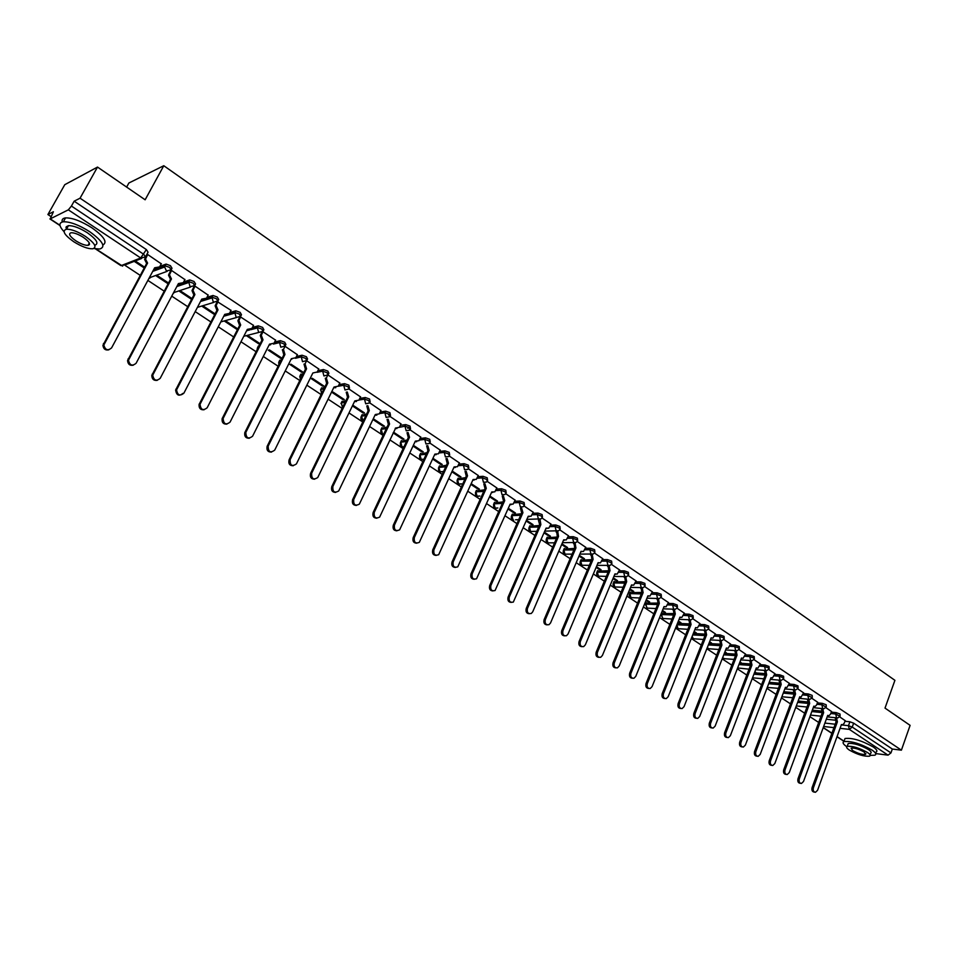 <?xml version="1.0" encoding="UTF-8"?>
<svg xmlns="http://www.w3.org/2000/svg" width="958" height="958" viewBox="0 0 958 958"><rect width="100%" height="100%" fill="white"/><g stroke="black" fill="none" stroke-linecap="round" stroke-linejoin="round"><path stroke-width="1.44" d="M171.422 269.342L172.009 268.24L170.416 265.665L166.129 264.097L165.004 265.833L169.506 267.342L171.111 269.916L166.429 270.934L164.632 267.007L165.004 265.833L153.412 270.12M195.001 285.053L195.564 283.987L194.043 281.484L189.744 279.928L188.678 281.652L193.157 283.161L194.678 285.664L190.067 286.705L188.678 281.652L182.224 283.843M218.173 300.513L218.711 299.483L217.274 297.04L212.975 295.495L211.946 297.208L216.412 298.716L217.849 301.147L213.323 302.201L211.946 297.208L205.814 299.112M240.973 315.709L241.488 314.715L240.123 312.344L235.812 310.811L234.83 312.488L239.272 313.996L240.638 316.368L236.183 317.445L234.83 312.488L228.89 314.188M263.39 330.666L263.881 329.696L262.588 327.385L258.265 325.864L257.331 327.528L261.75 329.037L263.043 331.348L258.66 332.438L257.331 327.528L251.523 329.049M285.436 345.371L285.903 344.437L284.694 342.186L280.359 340.665L279.461 342.317L283.867 343.826L285.077 346.077L280.778 347.179L279.461 342.317L273.748 343.683M307.123 359.837L307.566 358.939L306.428 356.735L302.081 355.238L301.231 356.867L305.614 358.364L306.764 360.567L302.524 361.681L301.231 356.867L295.603 358.1M328.462 374.075L328.893 373.201L327.816 371.057L323.457 369.56L322.654 371.189L327.013 372.686L328.103 374.817L323.924 375.955L322.654 371.189L317.074 372.303L322.654 371.189L323.457 369.56L317.9 370.674M349.478 388.11L348.856 385.152L344.521 383.655L343.73 385.272L348.065 386.769L348.999 389.008L344.988 389.99L343.73 385.272L338.21 386.266M370.147 401.917L369.56 399.019L365.249 397.522L364.471 399.127L368.794 400.624L369.572 402.959L365.705 403.809L364.471 399.127L358.999 400.013M390.505 415.521L389.942 412.659L385.655 411.174L384.888 412.766L389.188 414.263L389.822 416.67L386.11 417.413L384.888 412.766L379.452 413.569M410.539 428.909L410.012 426.094L405.737 424.61L404.983 426.202L409.258 427.687L409.749 430.166L406.18 430.789L404.983 426.202L395.391 428.094M430.262 442.081L429.759 439.327L425.508 437.842L424.765 439.423L429.028 440.908L429.95 442.752L429.376 443.446L425.951 443.973L424.765 439.423L419.388 440.033M449.685 455.062L449.206 452.344L444.967 450.859L444.249 452.439L448.488 453.912L449.374 455.709L448.691 456.523L445.41 456.942L444.249 452.439L438.896 452.978M468.809 467.839L468.354 465.169L464.139 463.684L463.433 465.253L467.648 466.726L468.51 468.474L467.708 469.384L464.57 469.719L463.433 465.253L458.104 465.72M487.634 480.425L487.215 477.791L483.024 476.318L482.317 477.874L486.508 479.347L487.359 481.048L486.448 482.042L483.443 482.305L482.317 477.874L477.012 478.27M506.195 492.819L505.788 490.233L501.609 488.76L500.926 490.304L505.094 491.777L505.92 493.43L504.902 494.508L502.028 494.699L500.926 490.304L495.645 490.64M524.469 505.034L524.086 502.483L519.931 501.01L519.248 502.555L523.403 504.016L524.206 505.62L523.08 506.782L520.338 506.914L519.248 502.555L513.991 502.818M542.467 517.057L542.108 514.554L537.977 513.081L537.306 514.614L541.438 516.087L542.216 517.631L540.995 518.865L526.876 519.368M560.202 528.912L559.867 526.445L555.748 524.984L555.089 526.505L559.209 527.966L559.963 529.475L558.646 530.756L544.791 531.115M577.686 540.599L577.363 538.156L573.267 536.696L572.621 538.216L576.716 539.677L577.458 541.138L576.033 542.479L573.674 542.467L572.621 538.216L567.423 538.312M594.918 552.107L594.607 549.7L590.535 548.251L589.889 549.76L593.972 551.209L594.69 552.646L593.182 554.023L590.93 553.975L589.889 549.76L584.715 549.808M611.899 563.46L611.599 561.089L607.552 559.64L606.917 561.137L610.976 562.586L611.683 563.975L610.09 565.4L607.935 565.316L606.917 561.137L601.756 561.137M628.628 574.644L628.352 572.297L624.317 570.86L623.694 572.345L627.73 573.794L628.424 575.147L626.76 576.608L624.7 576.488L623.694 572.345L618.557 572.309M645.129 585.673L644.866 583.362L640.854 581.913L640.243 583.41L644.255 584.847L644.926 586.152L643.189 587.649L641.237 587.517L640.243 583.41L635.106 583.314M661.403 596.547L661.152 594.259L657.152 592.822L656.553 594.307L660.553 595.744L661.2 597.014L659.403 598.534L657.535 598.379L656.553 594.307L651.44 594.176M677.438 607.264L677.21 605.013L673.223 603.576L672.636 605.049L676.611 606.486L677.258 607.719L675.378 609.264L673.594 609.096L672.636 605.049L667.534 604.881M693.257 617.838L693.029 615.611L689.077 614.186L688.491 615.647L692.454 617.072L693.077 618.281L691.149 619.838L689.437 619.658L688.491 615.647L683.401 615.431M708.848 628.256L708.645 626.065L704.705 624.64L704.13 626.089L708.07 627.526L708.68 628.699L706.693 630.268L705.064 630.077L704.13 626.089L699.053 625.849M724.236 638.543L724.044 636.375L720.117 634.95L719.554 636.399L723.47 637.824L724.068 638.962L722.033 640.555L720.476 640.351L719.554 636.399L714.488 636.124M739.408 648.686L739.229 646.542L735.325 645.129L734.762 646.566L738.666 647.979L739.253 649.093L737.169 650.698L735.684 650.482L734.762 646.566L729.721 646.255M754.389 658.697L754.209 656.577L750.318 655.164L749.767 656.589L753.659 658.014L754.233 659.092L752.102 660.697L750.677 660.481L749.767 656.589L744.737 656.254M769.154 668.564L768.987 666.469L765.119 665.056L764.58 666.493L768.448 667.894L769.011 668.947L766.831 670.564L765.466 670.349L764.58 666.493L759.562 666.109M783.728 678.312L783.572 676.228L779.716 674.827L779.177 676.252L783.033 677.653L783.584 678.683L781.369 680.3L780.063 680.072L779.177 676.252L774.184 675.845M798.11 687.916L797.966 685.868L794.122 684.467L793.595 685.88L797.427 687.281L797.966 688.275L795.715 689.916L794.469 689.676L793.595 685.88L788.614 685.449M812.288 697.4L812.156 695.376L808.348 693.975L807.822 695.388L812.168 697.747L809.881 699.388L808.684 699.16L807.822 695.388L802.852 694.921M826.299 706.765L826.167 704.753L822.371 703.364L821.856 704.765L826.179 707.1L823.856 708.74L822.706 708.513L821.856 704.765L816.899 704.274M840.118 716.009L839.998 714.021L836.226 712.632L835.711 714.021L839.998 716.333L837.663 717.973L836.55 717.746L835.711 714.021L830.766 713.506M97.512 167.075L145.137 199.791L163.782 165.722L894.916 680.324L885.012 708.106L910.1 725.35L901.406 750.162L80.053 198.198L97.512 167.075L64.773 184.69L47.9 214.532L50.75 216.412M125.211 265.474L140.215 275.365M147.879 280.407L164.177 291.16M171.745 296.142L187.732 306.68M195.204 311.601L210.904 321.948M218.28 326.81L233.68 336.953M240.973 341.755L256.085 351.718M263.294 356.46L278.119 366.231M285.245 370.926L299.794 380.518M306.835 385.164L321.134 394.576M328.091 399.163L342.114 408.407M348.999 412.946L362.771 422.023M369.584 426.502L383.104 435.423M389.834 439.854L403.126 448.607M409.773 452.99L422.837 461.6M429.412 465.935L442.237 474.378M448.751 478.677L461.349 486.975M467.779 491.214L480.162 499.381M486.532 503.573L498.711 511.596M505.01 515.751L516.973 523.631M523.2 527.738L534.959 535.486M541.126 539.546L552.682 547.162M558.789 551.185L570.154 558.682M576.201 562.657L587.374 570.022M593.361 573.962L604.342 581.207M610.27 585.11L621.071 592.224M626.939 596.092L637.561 603.097M643.369 606.917L653.823 613.815M659.571 617.599L669.858 624.376M675.558 628.125L685.665 634.795M691.305 638.507L701.268 645.069M706.848 648.746L716.644 655.2M722.176 658.853L731.816 665.199M737.301 668.816L746.785 675.067M752.21 678.647L761.55 684.79M766.927 688.335L776.124 694.394M781.453 697.903L790.494 703.867M795.775 707.351L804.684 713.219M809.917 716.668L818.695 722.452M126.636 187.073L128.887 183.002L163.782 165.722M47.9 214.532L53.385 211.754L50.235 218.891L68.341 209.838L71.419 206.054L143.784 254.337L145.472 256.972L140.706 257.977L68.341 209.838M80.053 198.198L74.149 201.204L71.419 206.054M826.311 719.23L835.029 720.165M844.956 721.242L849.89 721.781L848.477 725.685L852.237 727.074L890.952 752.916L888.042 755.144L875.672 753.575M890.952 752.916L892.317 749.048L901.406 750.162M831.508 711.495L825.856 707.639M817.653 702.238L811.845 698.274M803.618 692.862L797.655 688.79M789.392 683.365L783.273 679.186M754.712 672.121L755.611 672.193L754.868 671.702M774.986 673.737L768.699 669.45M739.756 662.457L741.073 662.565L739.995 661.834M760.377 663.978L753.934 659.583M724.919 652.697L726.356 652.793L724.907 651.847M745.575 654.086L738.953 649.572M709.351 642.387L710.273 642.135M710.01 642.818L711.435 642.914L709.627 641.704M730.571 644.075L723.781 639.441M693.855 632.112L694.897 632.807L695.161 632.124M694.897 632.807L696.31 632.879L694.119 631.43M715.363 633.909L708.393 629.155M678.132 621.706L679.569 622.652L679.845 621.97M679.569 622.652L680.982 622.724L678.408 621.012M699.951 623.61L692.79 618.736M662.194 611.144L664.05 612.366L664.325 611.683M664.05 612.366L665.451 612.425L662.469 610.45M684.311 613.168L676.971 608.162M646.027 600.438L648.303 601.935L648.59 601.241M648.303 601.935L649.704 601.983L646.315 599.744M668.456 602.582L660.936 597.445M629.634 589.565L632.34 591.361L632.627 590.667M632.34 591.361L633.729 591.397L629.921 588.871M652.386 591.84L644.662 586.571M613 578.548L616.15 580.644L616.449 579.937M616.15 580.644L617.539 580.668L613.3 577.854M636.088 580.955L628.161 575.554M596.139 567.375L599.744 569.77L600.043 569.064M599.744 569.77L601.121 569.782L596.427 566.669M619.551 569.902L611.42 564.37M579.027 556.035L583.099 558.742L583.398 558.035M583.099 558.742L584.464 558.742L579.327 555.329M602.774 558.706L594.439 553.017M561.651 544.539L566.214 547.557L566.525 546.85M566.214 547.557L567.567 547.545L561.963 543.821M585.769 547.329L577.219 541.51M544.036 532.864L549.09 536.217L549.401 535.498M549.09 536.217L550.443 536.181L544.348 532.145M568.501 535.797L559.735 529.834M526.158 521.008L531.726 524.697L532.037 523.978M531.726 524.697L533.055 524.661L526.469 520.29M550.982 524.098L541.989 517.979M508.003 508.985L514.099 513.021L514.422 512.302M514.099 513.021L515.428 512.973L508.327 508.267M533.211 512.219L523.99 505.944M489.586 496.783L496.22 501.178L496.543 500.447M496.22 501.178L497.525 501.106L489.909 496.052M515.164 500.172L505.716 493.729M470.881 484.389L478.066 489.155L478.401 488.424M478.066 489.155L479.371 489.071L471.204 483.658M496.855 487.933L487.155 481.335M451.889 471.803L459.648 476.952L459.984 476.222M459.648 476.952L460.942 476.856L452.224 471.073M478.258 475.515L468.318 468.749M432.609 459.038L440.955 464.57L441.303 463.828M440.955 464.57L442.237 464.45L432.944 458.295M459.385 462.918L449.194 455.972M413.018 446.057L421.987 451.996L422.322 451.254M421.987 451.996L423.244 451.865L413.425 445.362M440.225 450.116L429.771 443.003M393.127 432.884L402.719 439.231L403.067 438.489M407.809 428.406L408.395 427.172M402.719 439.231L403.965 439.087L393.798 432.345M420.754 437.111L410.048 429.819M372.925 419.496L383.152 426.274L383.511 425.52M388.529 414.97L388.948 414.107M383.152 426.274L384.397 426.106L373.871 419.137M400.995 423.903L390.014 416.431M352.412 405.905L363.298 413.114L363.657 412.359M363.298 413.114L364.519 412.934L353.622 405.713M380.913 410.503L369.668 402.839M331.851 392.289L343.12 399.749L343.491 398.995M343.12 399.749L344.329 399.546L333.049 392.073M360.519 396.875L348.987 389.02M310.979 378.458L322.63 386.17L323.002 385.415M322.63 386.17L323.816 385.954L312.164 378.23M339.803 383.032L327.995 374.997M289.771 364.399L301.818 372.387L302.201 371.62M301.818 372.387L302.991 372.147L290.933 364.148M318.739 368.974L306.62 360.711M280.67 358.376L281.832 358.112L269.461 349.921L268.312 350.185L280.67 358.376L281.053 357.609M297.339 354.676L285.029 346.281M246.625 335.827L259.187 344.138L259.582 343.371M259.187 344.138L260.037 343.934M275.593 340.15L262.851 331.672M224.591 321.217L237.344 329.672L237.752 328.893M253.487 325.385L240.35 316.823M231.01 310.38L217.454 301.722M208.149 295.112L194.989 286.131L194.127 286.406M184.906 279.592L171.518 270.443L170.56 270.922M161.267 263.809L147.652 254.505L146.706 254.996M159.89 266.384L165.902 264.157M183.637 281.999L189.564 279.976M206.976 297.363L212.82 295.543M229.908 312.5L235.68 310.835M252.457 327.385L258.169 325.888M258.085 346.604L259.091 345.79M274.635 342.042L280.287 340.677M279.497 360.795L281.353 359.789M296.453 356.472L302.045 355.238L301.267 356.867L295.459 358.28M300.572 374.758L303.231 373.608M321.301 388.481L324.726 387.248M339 384.661L344.521 383.655M341.707 401.989L345.862 400.695M359.777 398.42L365.249 397.522M361.801 415.293L366.639 413.976M380.206 411.976L385.655 411.174M381.595 428.382L387.08 427.064M400.324 425.328L405.737 424.61M401.079 441.279L407.186 439.973M420.131 438.465L425.508 437.842M420.275 453.984L426.957 452.703M439.614 451.41L444.967 450.859M439.171 466.486L446.428 465.265M458.81 464.163L464.139 463.684M457.804 478.82L465.588 477.647M477.719 476.725L483.024 476.318M476.15 490.963L484.449 489.849M496.328 489.095L501.609 488.76M494.232 502.926L503.022 501.896M514.674 501.285L519.931 501.01M512.051 514.709L521.308 513.775M532.732 513.296L537.977 513.081M529.606 526.337L539.318 525.475M550.527 525.14L555.748 524.984M546.922 537.785L557.065 537.031M568.07 536.803L573.267 536.696M563.987 549.078L574.537 548.419M585.35 548.311L590.535 548.251M580.811 560.202L591.757 559.652M602.378 559.64L607.552 559.64M597.397 571.184L608.725 570.74M619.167 570.812L624.317 570.86M613.755 581.997L625.43 581.674L624.652 576.572M635.717 581.841L640.854 581.913M629.885 592.679L641.644 592.439M652.039 592.703L657.152 592.822M645.8 603.205L657.667 603.073M668.121 603.408L673.223 603.576M661.487 613.587L673.51 613.563M683.988 613.982L689.077 614.186M677.474 623.359L689.149 623.898M699.627 624.4L704.705 624.64M693.305 633.489L704.597 634.112M715.063 634.675L720.117 634.95M708.92 643.513L719.841 644.171M730.283 644.818L735.325 645.129M724.308 653.392L734.894 654.11M745.3 654.817L750.318 655.164M739.48 663.164L749.755 663.918M760.101 664.684L765.119 665.056M754.449 672.803L764.424 673.594M774.723 674.432L779.716 674.827M769.214 682.324L778.914 683.15M789.141 684.036L794.122 684.467M783.776 691.724L793.212 692.586M803.367 693.52L808.348 693.975M798.146 701.005L807.331 701.903M817.413 702.885L822.371 703.364M812.324 710.165L821.269 711.087M831.269 712.117L836.226 712.632M845.172 720.632L839.675 716.871M134.228 261.354L144.215 267.965M156.262 275.952L168.105 283.796M179.421 291.292L191.588 299.363M202.186 306.38L214.688 314.655M74.149 201.204L146.37 249.571L148.047 252.205L145.772 256.421M892.317 749.048L853.65 723.158L849.89 721.781M260.133 343.742L247.763 335.528M237.8 328.929L225.705 320.906M215.095 313.877L203.276 306.045M192.007 298.573L180.487 290.933M168.524 283.005L157.316 275.569M144.634 267.174L135.258 260.959M836.514 717.853L837.4 721.853L835.975 721.614L835.208 717.71M814.623 792.146L814.168 792.074C812.228 791.751 811.534 790.242 812.109 787.548L836.106 721.709M837.4 721.853L813.414 787.751C812.839 790.446 813.522 791.967 815.474 792.278L817.533 790.338L841.435 724.523L842.645 724.847L844.226 723.254L845.207 720.56M822.742 708.633L823.629 712.68L822.192 712.465L821.437 708.501M800.529 783.333L800.134 783.273C798.134 782.973 797.427 781.453 798.014 778.71L822.323 712.548M823.629 712.68L799.307 778.914C798.721 781.644 799.427 783.165 801.427 783.476L803.487 781.524L827.712 715.398L828.957 715.722L830.538 714.129L831.532 711.423M808.78 699.28L809.666 703.4L808.241 703.184L807.486 699.16M786.243 774.411L785.895 774.363C783.86 774.076 783.129 772.543 783.716 769.765L808.372 703.28M809.666 703.4L785.009 769.957C784.422 772.735 785.153 774.268 787.189 774.555L789.248 772.603L813.809 706.154L815.102 706.477L816.671 704.884L817.677 702.166M870.163 755.407L874.977 755.179C876.654 754.257 875.648 752.521 871.936 749.982C860.488 743.624 851.147 740.821 843.902 741.6C842.214 742.498 843.16 744.198 846.752 746.677M875.6 753.407L876.079 752.066C877.768 751.132 876.75 749.395 873.049 746.857C861.613 740.486 852.273 737.696 845.028 738.498L844.369 740.306M847.758 744.797L848.225 743.516C853.434 742.953 860.164 744.965 868.403 749.539C871.073 751.371 871.804 752.629 870.594 753.287L870.032 754.88M867.373 752.425C859.122 747.851 852.404 745.827 847.195 746.366C845.962 747.036 846.704 748.294 849.435 750.138C857.661 754.688 864.379 756.688 869.577 756.149C870.786 755.491 870.056 754.245 867.373 752.425M852.596 750.533C857.901 753.479 862.224 754.772 865.577 754.413L864.152 752.006C858.847 749.06 854.512 747.767 851.147 748.114L852.596 750.533M93.884 248.505L99.704 249.02C106.063 246.948 102.769 241.2 89.812 231.764C79.035 224.974 70.221 221.645 63.372 221.777C58.594 222.651 58.797 225.932 64.006 231.644M102.889 244.985C107.751 242.326 104.111 236.626 91.98 227.872C81.202 221.082 72.401 217.753 65.551 217.897C62.725 218.256 61.623 219.621 62.246 221.981M65.97 227.621L66.844 228.519M66.341 229.225L66.21 226.771L68.449 225.657C73.371 225.561 79.718 227.956 87.477 232.83C96.758 239.572 99.177 243.703 94.71 245.26M85.49 236.41C77.718 231.525 71.371 229.13 66.461 229.213C61.827 230.758 64.246 234.926 73.718 241.715C81.478 246.553 87.801 248.912 92.663 248.805C97.249 247.32 94.854 243.188 85.49 236.41M75.79 240.781C80.783 243.907 84.867 245.428 88.004 245.368C90.962 244.398 89.417 241.727 83.37 237.356C78.364 234.219 74.281 232.686 71.12 232.746C68.138 233.728 69.695 236.41 75.79 240.781M89.429 244.649L88.543 244.398M794.637 689.808L795.523 693.999L794.098 693.784L793.356 689.7M771.765 765.358L771.489 765.322C769.394 765.059 768.639 763.514 769.238 760.688L794.242 693.879M795.523 693.999L770.531 760.868C769.933 763.694 770.675 765.238 772.771 765.502L774.818 763.562L799.714 696.777L801.068 697.101L803.642 692.79M770.328 679.378L780.315 680.216L781.201 684.467L779.908 684.359L779.022 680.108M757.095 756.185L756.88 756.161C754.736 755.922 753.958 754.365 754.569 751.491L779.908 684.359M781.201 684.467L755.85 751.671C755.239 754.545 756.018 756.101 758.161 756.341L760.197 754.401L785.44 687.293L786.853 687.605L789.416 683.293M765.789 670.516L766.675 674.803L765.394 674.707L764.508 670.384M742.222 746.893L742.079 746.881C739.875 746.665 739.085 745.096 739.696 742.175L765.394 674.707M766.675 674.803L740.965 742.342C740.354 745.264 741.157 746.833 743.36 747.048L745.372 745.108L770.974 677.665L772.435 677.989L775.01 673.666M751.06 660.685L751.958 665.02L750.677 664.924L749.803 660.541M727.146 737.468L727.086 737.468C724.823 737.277 723.997 735.696 724.619 732.726L750.677 664.924M751.958 665.02L725.889 732.894C725.266 735.864 726.092 737.444 728.355 737.624L730.355 735.696L756.317 667.918L757.838 668.241L760.401 663.906M736.139 650.71L737.037 655.104L735.768 655.009L734.894 650.554M711.866 727.924C709.555 727.757 708.704 726.164 709.327 723.158L735.768 655.009M737.037 655.104L710.596 723.314C709.974 726.332 710.824 727.924 713.147 728.08L715.123 726.152L741.456 658.038L743.049 658.35L745.599 654.015M721.015 640.591L721.925 645.045L720.655 644.962L719.793 640.423M696.406 718.26C694.059 718.081 693.209 716.488 693.832 713.447L720.655 644.962M721.925 645.045L695.101 713.59C694.466 716.68 695.352 718.272 697.735 718.392L699.687 716.476L726.404 648.027L728.056 648.327L730.607 643.992M705.687 630.34L706.597 634.855L705.327 634.783L704.477 630.16M680.743 708.465C678.36 708.285 677.486 706.657 678.132 703.603L705.327 634.783M706.597 634.855L679.378 703.747C678.743 706.884 679.653 708.501 682.108 708.573L684.036 706.657L711.135 637.872L712.86 638.172L715.398 633.837M690.143 619.946L691.053 624.508L689.796 624.448L688.946 619.742M664.852 698.526C662.433 698.334 661.547 696.705 662.194 693.628L689.796 624.448M691.053 624.508L663.439 693.748C662.804 696.957 663.75 698.586 666.265 698.61L668.169 696.717L695.652 627.574L697.46 627.873L699.975 623.526M674.384 609.396L675.294 614.03L674.049 613.982L673.211 609.18M680.443 617.419L679.821 617.503M648.746 688.443C646.279 688.251 645.381 686.611 646.039 683.509L674.049 613.982M675.294 614.03L647.285 683.629C646.638 686.898 647.62 688.527 650.207 688.515L652.075 686.623L679.964 617.144L681.845 617.419L684.347 613.084M658.409 598.702L659.32 603.408L658.074 603.36L657.248 598.475M664.577 606.857L663.894 606.941M632.412 678.228C629.909 678.036 628.987 676.372 629.657 673.235L658.074 603.36M659.32 603.408L630.891 673.354C630.244 676.695 631.262 678.336 633.933 678.264L635.753 676.396L664.05 606.558L666.014 606.821L668.492 602.498M642.207 587.853L643.117 592.631L641.872 592.595L641.07 587.601M648.482 596.139L647.752 596.223M615.838 667.858C613.288 667.666 612.366 665.978 613.036 662.828L641.872 592.595M643.117 592.631L614.258 662.924C613.611 666.349 614.665 668.001 617.419 667.87L619.191 666.014L647.919 595.828L649.967 596.08L652.422 591.757M625.778 576.848L626.676 581.698L625.454 581.674L596.175 652.266C595.493 655.452 596.439 657.14 599.025 657.344M632.16 585.266L631.382 585.35M626.676 581.698L597.397 652.362C596.75 655.859 597.84 657.511 600.678 657.308L602.39 655.488L631.55 584.943L633.693 585.17L636.124 580.871M609.12 565.675L610.006 570.609L608.785 570.609L608.007 565.388L596.99 565.352M615.599 574.249L614.773 574.333M581.985 646.674C579.351 646.47 578.381 644.758 579.075 641.549L608.785 570.609M610.006 570.609L580.285 641.632C579.638 645.225 580.776 646.878 583.697 646.602L585.362 644.806L614.952 573.902L617.192 574.105L619.587 569.818M592.212 554.335L593.098 559.364L591.876 559.364L591.11 554.083M598.81 563.064L597.924 563.148M564.681 635.849C561.999 635.645 561.017 633.921 561.723 630.675L591.876 559.364M593.098 559.364L562.921 630.747C562.274 634.435 563.46 636.1 566.477 635.729L568.07 633.968L598.103 562.693L600.45 562.873L602.81 558.61M575.063 542.827L575.938 547.952L574.728 547.964L573.962 542.623M581.781 551.724L580.823 551.796M547.138 624.867C544.407 624.664 543.39 622.916 544.108 619.646L574.728 547.964M575.938 547.952L545.306 619.706C544.659 623.49 545.892 625.155 549.006 624.688L550.527 622.975L581.027 551.341L583.482 551.485L585.805 547.246M557.676 531.151L558.526 536.372L557.328 536.396L556.55 531.007M564.49 540.216L563.484 540.276M529.319 613.719C526.541 613.515 525.511 611.755 526.241 608.45L557.328 536.396M558.526 536.372L527.427 608.498C526.792 612.39 528.074 614.054 531.283 613.479L532.72 611.815L563.687 539.809L566.262 539.917L568.537 535.714M540.025 519.296L540.863 524.625L539.677 524.661L538.432 520.254L538.899 519.2M546.958 528.541L545.892 528.6M511.249 602.402C508.411 602.199 507.369 600.427 508.111 597.085L539.677 524.661M540.863 524.625L509.273 597.121C508.65 601.121 509.991 602.786 513.308 602.103L546.096 528.109L548.79 528.181L551.018 524.014M522.936 512.698L521.583 512.638L520.493 508.315L521.679 508.255L522.936 512.698L490.855 585.577C490.245 589.697 491.646 591.349 495.058 590.535L528.253 516.242L531.067 516.254L533.247 512.135M529.175 516.685L528.026 516.733M492.903 590.918C490.017 590.715 488.939 588.931 489.694 585.554L521.751 512.758M504.734 500.603L503.393 500.543L502.291 496.184L503.453 496.112L504.734 500.603L472.15 573.854C471.564 578.105 473.024 579.746 476.545 578.788L510.135 504.183L513.081 504.147L515.2 500.076M511.117 504.65L509.907 504.698M474.294 579.267C471.336 579.063 470.246 577.255 471.001 573.842L503.573 500.663M486.269 488.317L484.928 488.269L483.814 483.874L484.964 483.79L486.269 488.317L453.17 561.951C452.595 566.334 454.128 567.974 457.756 566.849L491.741 491.957L494.819 491.861L496.891 487.85M492.795 492.448L491.502 492.484M455.385 567.423C452.38 567.232 451.254 565.412 452.032 561.951L485.107 488.388M467.516 475.839L466.187 475.815L465.049 471.372L466.199 471.276L467.516 475.839L433.89 549.868C433.351 554.395 434.944 556.011 438.668 554.718L473.072 479.539L476.294 479.371L478.305 475.419M474.198 480.042L472.833 480.078M436.201 555.412C433.124 555.221 431.974 553.377 432.753 549.88L466.366 475.934M448.476 463.181L447.147 463.157L445.997 458.678L447.135 458.571L448.476 463.181L414.311 537.594C413.796 542.276 415.473 543.869 419.305 542.384L454.116 466.929L457.481 466.69L459.433 462.81M455.313 467.456L453.864 467.492M416.718 543.198C413.569 543.018 412.395 541.162 413.185 537.618L447.338 463.289M429.136 450.32L427.831 450.32L426.657 445.793L427.783 445.674L429.136 450.32L394.421 525.128C393.954 529.966 395.69 531.534 399.63 529.846L434.872 454.14L438.381 453.805L440.261 450.009M436.141 454.679L434.609 454.703M396.935 530.804C393.714 530.636 392.517 528.756 393.319 525.176L428.01 450.44M409.509 437.267L408.204 437.267L407.018 432.705L408.12 432.573L409.509 437.267L374.219 512.47C373.812 517.476 375.62 519.008 379.643 517.092L415.329 441.135L418.981 440.704L420.801 437.004M416.682 441.698L415.054 441.71M376.841 518.206C373.548 518.05 372.315 516.158 373.129 512.518L408.395 437.399M389.559 423.999L388.265 424.023L387.068 419.412L388.158 419.257L389.559 423.999L353.694 499.609C353.346 504.782 355.226 506.291 359.346 504.136L395.666 428.058M396.911 428.513L395.199 428.525M356.424 505.417C353.071 505.273 351.802 503.357 352.616 499.669L388.457 424.143M401.043 423.807L399.594 426.885M369.297 410.527L368.016 410.563L366.794 405.917L367.884 405.749L369.297 410.527L332.845 486.532C332.558 491.885 334.51 493.358 338.713 490.951L375.308 414.527L379.272 413.88L380.973 410.383M376.841 415.125L375.021 415.125M335.695 492.412C332.258 492.292 330.953 490.364 331.779 486.616L368.219 410.695M348.724 396.84L347.443 396.887L346.209 392.193L347.275 392.014L348.724 396.84L311.649 473.252C311.446 478.784 313.47 480.209 317.745 477.539L354.819 400.899L358.927 400.133L360.579 396.768M356.46 401.51L354.532 401.51M314.631 479.192C311.111 479.108 309.769 477.156 310.608 473.348L347.646 397.019M327.804 382.925L326.546 382.996L325.289 378.254L326.343 378.051L327.804 382.925L290.118 459.756C289.999 465.468 292.094 466.857 296.429 463.9L334.007 387.056L338.27 386.158L339.851 382.925M335.743 387.691L333.707 387.679M293.232 465.768C289.615 465.696 288.238 463.732 289.088 459.864L326.75 383.128M327.552 375.596L326.343 378.051M306.56 368.794L305.303 368.878L304.021 364.1L305.063 363.872L306.56 368.794L268.156 446.177C268.24 451.948 270.431 453.266 274.718 450.104L312.859 372.985L317.254 371.991L318.798 368.854M271.485 452.116C267.857 452.116 266.408 450.188 267.138 446.308L305.518 369.01M306.632 360.723L305.063 363.872M284.957 354.436L283.724 354.52L282.418 349.706L283.448 349.466L284.957 354.436L245.811 432.453C246.122 438.141 248.373 439.399 252.577 436.225L291.364 358.687L295.83 357.717L297.399 354.556M249.379 438.237C245.787 438.333 244.266 436.453 244.805 432.597L283.927 354.664M285.041 346.293L283.448 349.466M263.091 331.636L261.283 335.252L263.007 339.827L261.785 339.934L260.277 335.504L261.654 332.713M226.926 424.131C223.358 424.322 221.765 422.502 222.124 418.67L261.989 340.078M263.007 339.827L223.106 418.502C223.633 424.095 225.944 425.292 230.064 422.107L269.521 344.161L274.048 343.204L275.653 340.03M240.781 316.727L238.889 320.523L240.686 324.99L239.476 325.109L237.895 320.798L239.464 317.625M249.523 330.079L246.972 330.043M204.09 409.773C200.557 410.06 198.881 408.3 199.06 404.504L239.692 325.253M240.686 324.99L200.018 404.324C200.761 409.808 203.144 410.946 207.167 407.761L247.308 329.396L251.918 328.45L253.547 325.253M218.089 301.566L216.125 305.554L217.993 309.901L216.795 310.045L215.143 305.841L216.915 302.237M227.082 315.074L224.376 315.038M182.93 393.367C178.99 396.552 176.559 395.462 175.613 390.098L217.023 310.188M217.993 309.901L176.559 389.894C177.505 395.271 179.948 396.361 183.888 393.175L224.723 314.368L229.417 313.446L231.082 310.236M195.013 286.143L192.977 290.322L194.917 294.549L193.744 294.705L192.019 290.633L194.043 286.502M204.27 299.806L201.408 299.782M157.268 380.326C153.795 380.793 151.963 379.164 151.795 375.44L193.959 294.86M194.917 294.549L152.717 375.213C153.843 380.482 156.346 381.512 160.202 378.326L201.767 299.1L206.533 298.201L208.221 294.968M171.554 270.467L169.446 274.838L171.458 278.946L170.512 279.269L168.512 275.174L170.632 270.767M181.074 284.286L178.056 284.251M133.258 365.214C129.809 365.788 127.905 364.22 127.57 360.519L170.512 279.269M171.458 278.946L128.468 360.28C129.785 365.429 132.336 366.411 136.12 363.226L178.416 283.568L183.265 282.694L184.99 279.449M147.688 254.529L145.52 259.079L147.58 263.067L146.67 263.414L144.61 259.426L146.79 254.84M157.483 268.491L154.298 268.468M108.853 349.826C105.416 350.508 103.44 348.999 102.925 345.335L146.67 263.414M147.58 263.067L103.811 345.072C105.296 350.113 107.895 351.035 111.607 347.862L154.669 267.773L159.603 266.911L161.351 263.654M141.688 258.444L125.905 264.6L121.223 265.594L140.706 257.977L146.37 249.571M50.235 218.891L59.959 225.298M95.776 248.864L122.636 266.156M824.898 723.074L835.184 724.212M841.304 724.895L848.477 725.685L849.303 729.373L840.058 728.331M833.939 727.637L823.652 726.475M823.269 727.529L831.903 733.217M837.053 736.606L844.046 741.205M888.042 755.144L849.303 729.373L852.237 727.074L853.65 723.158M167.195 271.33L151.077 277.161L148.777 278.742M177.41 285.472L179.876 284.634M190.63 287.005L174.236 292.453L173.051 293.687M200.964 300.62L203.539 299.818M213.682 302.417L197.42 307.374M224.112 315.553L226.052 315.002M236.375 317.565L220.819 321.912M246.853 330.271L248.254 329.911M258.696 332.462L243.775 336.282M258.421 345.958L257.606 347.55L258.277 347.395M269.21 344.772L270.156 344.545M279.832 360.124L279.029 361.717L280.55 361.382M300.908 374.075L300.129 375.656L302.441 375.201M320.523 390.038L321.637 387.81L320.882 389.379L323.948 388.828M342.09 401.318L341.323 402.887L345.096 402.276M362.196 414.622L361.453 416.179L365.884 415.533M382.002 427.723L381.272 429.28L386.337 428.621M401.51 440.632L400.779 442.177L406.455 441.53M420.718 453.338L419.999 454.882L426.25 454.248M439.638 465.863L438.932 467.396L445.721 466.797M458.283 478.198L457.589 479.719L464.893 479.18M476.653 490.352L475.97 491.861L483.766 491.382M494.747 502.327L494.077 503.836L502.351 503.417M512.59 514.123L511.919 515.632L520.649 515.284M532.061 514.829L537.306 514.614L538.384 518.937M530.169 525.762L529.511 527.247L538.659 526.984M549.868 526.661L555.089 526.505L556.155 530.792M547.497 537.222L546.85 538.707L556.418 538.528M564.573 548.527L563.939 550L573.902 549.916M581.41 559.664L580.788 561.137L591.134 561.137M598.02 570.657L597.397 572.118L608.114 572.213M614.389 581.494L613.779 582.943L624.844 583.135M630.544 592.176L629.945 593.625L641.333 593.912M646.458 602.714L645.872 604.151L657.595 604.546M662.17 613.108L661.595 614.533L673.618 615.036M677.665 623.359L677.09 624.784L689.425 625.382M692.742 634.915L705.004 635.597M708.357 644.926L720.38 645.668M723.757 654.805L735.54 655.619M738.941 664.565L750.485 665.427M753.91 674.192L765.238 675.115M768.687 683.713L779.788 684.671M783.261 693.101L794.146 694.119M797.631 702.382L808.312 703.435M811.809 711.543L822.299 712.632M676.899 624.784L678.025 628.688L687.868 629.298M660.9 615L661.595 614.533L662.541 618.473L672.025 619M645.201 604.63L645.872 604.151L646.83 608.114L655.967 608.546M629.286 594.116L629.945 593.625L630.915 597.612L639.669 597.96M613.144 583.446L613.779 582.943L614.761 586.967L623.143 587.23M596.774 572.633L597.397 572.118L598.403 576.177L606.378 576.357M580.177 561.663L580.788 561.137L581.793 565.232L589.362 565.328M563.352 550.539L563.939 550L564.957 554.131L572.094 554.143M546.276 539.258L546.85 538.707L547.88 542.863L554.562 542.815M528.948 527.81L529.511 527.247L530.564 531.439L536.779 531.319M511.38 516.194L511.919 515.632L512.985 519.847M493.55 504.411L494.077 503.836L495.154 508.099L497.849 507.968C494.388 508.782 493.035 507.417 493.801 503.872L494.484 502.363M475.455 492.46L475.97 491.861L477.06 496.16L479.862 496.005C476.318 496.891 474.94 495.526 475.719 491.897L476.401 490.388M457.098 480.317L457.589 479.719L458.702 484.053L461.6 483.85C457.984 484.82 456.583 483.455 457.373 479.754L458.068 478.234M438.465 468.007L438.932 467.396L440.069 471.767L443.075 471.516C439.387 472.569 437.95 471.204 438.74 467.42L439.447 465.899M419.544 455.505L419.999 454.882L421.149 459.289L423.903 459.289M400.348 442.812L400.779 442.177L401.941 446.632L403.881 447.015M380.853 429.914L381.272 429.28L382.446 433.77L383.679 434.214M361.046 416.826L361.453 416.179L363.262 421.017C360.95 420.179 360.328 418.562 361.37 416.203L362.124 414.634M340.94 403.546L341.323 402.887L342.569 407.473M321.505 393.798L320.858 389.379L321.613 393.582M299.782 376.326L300.393 379.32M278.706 362.399L278.922 364.651M257.295 348.233L257.247 349.43M781.884 696.753L792.781 697.747M767.274 687.425L778.399 688.347M752.533 677.809L763.825 678.827M737.636 667.942L749.048 669.187M722.583 657.799L724.679 658.733L734.067 659.403M707.411 647.333L708.393 648.71L718.871 649.5M692.143 636.423L693.317 638.758L703.483 639.465M837.268 721.757L835.975 721.614M836.442 718.069L835.136 717.925M813.414 787.751L812.109 787.548M823.497 712.596L822.192 712.465M822.647 708.872L821.353 708.74M799.307 778.914L798.014 778.71M809.534 703.316L808.241 703.184M808.684 699.556L807.378 699.436M785.009 769.957L783.716 769.765M795.391 693.903L794.098 693.784M794.529 690.131L793.236 690.011M770.531 760.868L769.238 760.688M781.057 684.371L779.776 684.263M780.183 680.563L778.89 680.455M755.85 751.671L754.569 751.491M766.532 674.719L765.25 674.612M765.646 670.875L764.364 670.78M740.965 742.342L739.696 742.175M751.814 664.924L750.533 664.828M750.916 661.056L749.635 660.972M725.889 732.894L724.619 732.726M736.894 655.009L735.624 654.913M735.984 651.105L734.714 651.021M710.596 723.314L709.327 723.158M721.781 644.95L720.512 644.866M720.847 641.022L719.59 640.938M695.101 713.59L693.832 713.447M706.441 634.747L705.184 634.675M705.507 630.795L704.25 630.723M679.378 703.747L678.132 703.603M690.898 624.412L689.64 624.353M689.952 620.425L688.694 620.365M663.439 693.748L662.194 693.628M675.139 613.934L673.893 613.886M674.181 609.911L672.935 609.863M647.285 683.629L646.039 683.509M659.164 603.301L657.918 603.265M658.194 599.253L656.949 599.217M630.891 673.354L629.657 673.235M642.95 592.523L641.716 592.499M641.968 588.44L640.734 588.416M614.258 662.924L613.036 662.828M626.52 581.59L625.287 581.578M625.514 577.47L624.293 577.458M597.397 652.362L596.175 652.266M609.851 570.501L608.629 570.501M608.833 566.346L607.611 566.346M580.285 641.632L579.075 641.549M592.93 559.256L591.721 559.256M591.9 555.065L590.691 555.077M562.921 630.747L561.723 630.675M575.77 547.844L574.572 547.856M574.728 543.617L573.519 543.641M545.306 619.706L544.108 619.646M558.358 536.264L557.161 536.288M557.305 532.001L556.107 532.037M527.427 608.498L526.241 608.45M540.695 524.517L539.51 524.553M539.617 520.218L538.432 520.254M509.273 597.121L508.111 597.085M522.757 512.59L521.583 512.638M490.855 585.577L489.694 585.554M504.567 500.483L503.393 500.543M472.15 573.854L471.001 573.842M486.089 488.197L484.928 488.269M453.17 561.951L452.032 561.951M467.336 475.719L466.187 475.815M433.89 549.868L432.753 549.88M448.284 463.061L447.147 463.157M414.311 537.594L413.185 537.618M428.956 450.2L427.831 450.32M394.421 525.128L393.319 525.176M409.317 437.135L408.204 437.267M374.219 512.47L373.129 512.518M389.367 423.867L388.265 424.023M353.694 499.609L352.616 499.669M369.105 410.395L368.016 410.563M332.845 486.532L331.779 486.616M348.52 396.708L347.443 396.887M311.649 473.252L310.608 473.348M327.6 382.793L326.546 382.996M290.118 459.756L289.088 459.864M306.356 368.662L305.303 368.878M268.228 446.033L267.21 446.165M284.754 354.292L283.724 354.52M245.966 432.082L244.973 432.238M262.791 339.695L261.785 339.934M261.474 334.821L260.456 335.072M223.346 417.904L222.364 418.071M240.47 324.846L239.476 325.109M239.129 319.924L238.135 320.2M200.342 403.486L199.372 403.665M217.777 309.745L216.795 310.045M216.412 304.776L215.43 305.075M176.943 388.816L175.997 389.02M194.702 294.405L193.744 294.705M193.312 289.388L192.354 289.699M153.148 373.907L152.214 374.123M171.231 278.79L170.284 279.125M169.817 273.725L168.883 274.06M128.935 358.723L128.025 358.963M147.352 262.911L146.43 263.27M145.915 257.798L145.005 258.145M104.302 343.287L103.416 343.551M836.813 717.877L827.173 716.859M820.982 716.201L810.504 715.075M661.655 613.156L661.08 614.593L663.056 618.712M645.967 602.762L645.381 604.199L647.369 608.366M630.065 592.224L629.155 595.589L631.466 597.864M613.946 581.542L613.012 584.931L615.335 587.23M597.6 570.705L596.978 572.166C596.199 574.345 596.87 575.77 598.978 576.441M581.015 559.723L580.392 561.184C579.59 563.388 580.261 564.825 582.404 565.507M564.202 548.575L563.567 550.048C562.741 552.275 563.412 553.724 565.579 554.407M547.138 537.27L546.503 538.755C545.665 541.007 546.335 542.467 548.527 543.162M529.846 525.798L529.187 527.295C528.325 529.57 529.008 531.055 531.223 531.738M512.291 514.171L511.62 515.667C510.746 517.967 511.428 519.464 513.668 520.158M420.55 453.374L419.844 454.906C418.969 458.583 420.346 460.008 423.951 459.181M401.366 440.656L400.648 442.201C399.642 445.35 400.743 446.907 403.929 446.895M381.895 427.747L381.152 429.304C380.11 432.022 380.961 433.651 383.703 434.166M342.03 401.33L341.276 402.899L342.509 407.605M280.359 340.665L279.317 342.653L273.413 344.066M258.265 325.864L257.127 328.019L250.78 329.684M235.812 310.811L234.566 313.158L223.765 316.236M212.975 295.495L211.634 298.034L200.509 301.495M189.744 279.928L188.331 282.646L176.835 286.538M166.129 264.097L164.632 267.007L152.729 271.389M822.958 708.645L813.246 707.663M806.983 707.028L796.302 705.95M808.935 699.292L799.128 698.358M794.721 689.82L784.83 688.934M737.564 668.121L738.414 668.421M765.705 670.48L755.634 669.702M722.452 658.146L723.733 658.733M750.916 660.613L740.75 659.882M707.172 647.919L708.872 648.937M735.912 650.614L725.649 649.943M691.748 637.393L693.808 638.998M720.703 640.471L710.345 639.872M676.24 626.412L678.539 628.927M705.28 630.196L694.825 629.657M689.64 619.778L679.09 619.311M673.785 609.204L663.14 608.809M657.703 598.487L646.949 598.175M641.393 587.613L630.532 587.386M624.844 576.584L613.886 576.441M591.026 554.035L579.841 554.095M573.746 542.515L562.454 542.683M518.709 519.667L515.572 519.775M302.429 375.213L300.117 375.68L300.249 379.619M280.466 361.549L278.958 361.885L278.742 365.01M291.088 359.238L291.951 359.046M258.109 347.718L257.055 349.802M269.03 345.108L270.635 344.724M246.601 330.773L248.23 330.354M49.924 218.927L60.019 225.573M95.297 248.781L120.864 265.606M823.209 727.673L831.855 733.361M836.993 736.738L843.998 741.348M843.902 741.6L845.028 738.498M848.225 743.516L847.195 746.366M865.876 753.599L865.577 754.413M63.372 221.777L65.551 217.897M68.449 225.657L66.461 229.213M89.298 243.021L88.004 245.368M305.015 363.992L303.973 364.22M268.156 446.177L267.138 446.308M283.329 349.742L282.299 349.981M245.811 432.453L244.805 432.597M261.283 335.252L260.277 335.504M223.106 418.502L222.124 418.67M238.889 320.523L237.895 320.798M200.018 404.324L199.06 404.504M216.125 305.554L215.143 305.841M176.559 389.894L175.613 390.098M192.977 290.322L192.019 290.633M152.717 375.213L151.795 375.44M169.446 274.838L168.512 275.174M128.468 360.28L127.57 360.519M145.52 259.079L144.61 259.426M103.811 345.072L102.925 345.335"/></g></svg>
